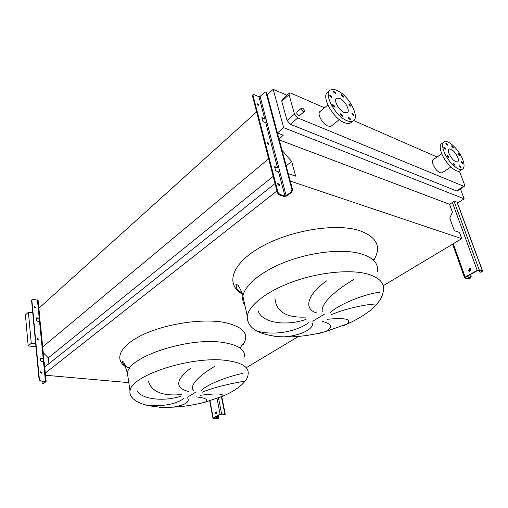 <?xml version="1.0" encoding="UTF-8"?>
<svg xmlns="http://www.w3.org/2000/svg" width="508" height="508" viewBox="0 0 508 508"><rect width="100%" height="100%" fill="white"/><g stroke="black" fill="none" stroke-linecap="round" stroke-linejoin="round"><path stroke-width="0.76" d="M470.967 269.196L469.843 268.427L468.567 270.548L469.697 271.316L470.967 269.196M468.947 269.748L469.513 271.31L468.979 270.669L470.427 268.548M470.618 274.377L471.259 276.155L470.529 278.092L468.528 278.517L465.404 277.641L465.588 277.19L477.628 270.459L478.644 270.237L481.743 271.164L480.936 271.958L481.343 272.078L482.594 271.12L479.254 269.9L477.215 270.339L465.176 277.076L464.56 277.673L464.814 277.971L467.931 278.848L470.529 278.092M470.313 274.549L471.259 276.155M481.343 272.078L480.212 272.123M478.866 270.307L479.254 271.355L480.397 272.123L480.936 271.958M470.122 277.971L470.853 276.034M268.307 144.469L267.037 142.919M267.068 143.116L267.221 142.462L268.846 143.777L268.7 144.437L267.068 143.116M258.223 105.569L256.984 104.121M257.004 104.235L257.131 103.645L258.756 104.953L258.636 105.543L257.004 104.235M278.917 185.452L277.635 183.794M277.673 184.087L277.851 183.35L279.476 184.677L279.298 185.42L277.673 184.087M265.995 118.891L264.096 119.075L261.861 118.193M278.816 167.767L276.86 167.983L274.587 167.196M284.302 196.501L286.798 195.967L291.744 192.157L291.103 191.948L286.156 195.764L284.905 196.031L279.743 194.393L279.14 194.869L284.302 196.501M265.875 92.24L266.694 92.907L265.297 91.992L264.604 92.342L260.109 96.457L258.94 96.704L253.962 94.628L253.219 94.609L253.048 95.434L278.054 192.469L279.743 194.393M264.655 118.574L265.843 118.326L266.916 122.422L265.728 122.669L263.347 121.736L262.541 120.802L261.925 117.627L264.655 118.574L258.94 96.704M277.451 167.5L278.676 167.24L279.819 171.609L278.594 171.869L276.168 171.037L275.336 170.085L274.695 166.668L277.451 167.5L265.728 122.669M266.071 92.647L291.929 189.49L292.57 189.7L291.744 192.157M266.694 92.907L292.57 189.7M279.14 194.869L277.451 192.945L278.054 192.469M253.048 95.434L252.495 95.942L277.451 192.945M252.495 95.942L253.117 94.704M291.103 191.948L291.929 189.49M216.706 412.598L216.002 411.867L215.341 413.372L216.046 414.096L216.706 412.598M216.167 414.064L215.767 413.398L216.306 411.931M218.656 415.271L218.942 416.731L218.459 418.16L216.935 418.484L213.519 418.198L220.497 414.242L224.492 414.28L224.219 414.693L224.644 414.719L225.234 414.293L221.621 413.88L220.072 414.217L213.214 418.059L213.379 418.484L216.599 418.675L218.459 418.16M218.281 415.48L218.516 416.706L218.942 416.731M224.644 414.719L224.263 414.769M223.374 414.21L224.219 414.693M218.04 418.135L218.516 416.706M199.993 403.523L205.327 402.095C208.744 399.688 205.784 397.967 196.45 396.913M200.089 395.319C216.306 393.262 223.882 393.541 222.796 396.157L220.669 397.148M243.764 381.286C236.43 382.67 216.713 386.067 202.381 392.157M200.717 390.97C207.639 383.597 231.292 375.507 243.046 373.393M187.865 398.539C189.668 402.26 184.709 405.136 172.98 407.162L159.417 407.53M319.037 333.515L325.634 331.521C333.096 327.336 332.01 323.971 322.389 321.412M327.031 319.316C345.237 317.57 351.974 319.119 347.237 323.964L343.833 325.615M376.13 304.019C370.472 303.949 348.901 307.048 331.057 314.814M329.908 312.953C340.639 302.73 368.579 293.129 379.508 292.322M312.515 323.228C313.754 329.032 300.038 335.915 283.699 336.861L274.441 336.74M301.339 109.176C302.133 110.928 303.098 111.741 304.228 111.627L304.438 110.49C303.644 108.744 302.679 107.925 301.549 108.045L301.339 109.176M299.745 115.449L299.606 115.57C298.469 115.691 297.51 114.878 296.723 113.138L296.939 112.001L301.409 108.16M462.845 163.151L461.366 161.69L461.327 162.477L462.807 163.944L462.845 163.151M459.67 154.845L458.191 153.391L458.153 154.159L459.632 155.619L459.67 154.845M453.333 147.13L451.834 145.663L451.796 146.425L453.295 147.892L453.333 147.13M447.427 144.405L445.91 142.926L445.865 143.688L447.383 145.174L447.427 144.405M445.402 148.368L443.871 146.876L443.827 147.65L445.357 149.142L445.402 148.368M448.564 156.807L447.034 155.315L446.983 156.108L448.513 157.601L448.564 156.807M455.06 164.687L453.549 163.201L453.498 164.008L455.016 165.494L455.06 164.687M460.985 167.278L459.486 165.805L459.448 166.605L460.94 168.078L460.985 167.278M441.763 153.74L433.305 159.614C432.219 160.23 432.092 161.779 432.937 164.274C435.705 170.091 438.696 172.987 441.922 172.968L442.322 172.701M462.75 159.664C464.642 164.884 464.471 168.11 462.229 169.342C458.184 171.583 447.192 160.801 443.827 151.162C442.049 146.075 442.233 142.939 444.36 141.745C448.462 139.446 459.302 150.089 462.75 159.664M460.604 170.428L459.804 170.961C455.74 173.209 444.754 162.465 441.414 152.838C439.649 147.764 439.839 144.621 441.985 143.421L443.598 142.278M448.958 153.467C448.113 151.067 448.196 149.587 449.205 149.022C452.228 149.054 455.098 151.86 457.816 157.448C458.686 159.874 458.603 161.373 457.568 161.944C454.546 161.9 451.669 159.074 448.958 153.467M331.851 96.812L329.851 95.066L329.736 95.853L331.73 97.606L331.851 96.812M334.791 106.267L332.791 104.515L332.664 105.327L334.664 107.08L334.791 106.267M342.595 115.526L340.62 113.779L340.493 114.605L342.468 116.351L342.595 115.526M350.533 118.993L348.596 117.265L348.475 118.091L350.412 119.818L350.533 118.993M353.917 114.77L352.006 113.055L351.892 113.868L353.803 115.576L353.917 114.77M350.933 105.48L349.015 103.772L348.907 104.559L350.825 106.267L350.933 105.48M343.351 96.45L341.414 94.729L341.306 95.504L343.243 97.225L343.351 96.45M335.464 92.812L333.496 91.078L333.381 91.853L335.356 93.593L335.464 92.812M346.723 120.536C335.134 116.129 323.024 93.193 330.486 90.024C332.181 89.097 334.442 89.281 337.261 90.57C348.869 95.421 360.534 117.805 352.977 120.98C351.403 121.78 349.314 121.634 346.723 120.536M351.587 122.085L350.469 122.98C348.888 123.787 346.805 123.641 344.208 122.555C332.613 118.193 320.554 95.307 328.035 92.107L329.438 90.913M339.744 98.425C345.173 100.641 350.685 111.182 347.161 112.668L344.17 112.446C338.741 110.331 333.127 99.663 336.633 98.177L339.744 98.425M327.844 104.972L320.25 111.335C316.509 112.973 322.237 124.003 327.939 126.086L331.108 126.251L331.66 125.8M324.46 107.81L290.767 93.085L289.37 93.021L289.058 94.742L294.513 114.078L297.809 117.932L463.715 186.246L464.337 186.296L464.445 184.537L459.372 171.101M437.064 157.004L353.625 120.548M258.864 331.527C276.549 335.877 298.526 330.556 308.419 322.732M274.942 298.101C276.079 312.185 287.141 318.465 308.14 316.935M306.057 319.399C287.058 326.053 262.788 323.533 258.191 311.163M353.676 279.527C335.477 290.354 320.224 303.765 322.326 311.944M316.821 312.953C302.724 309.099 307.918 293.745 326.676 280.848M286.874 95.237L273.196 89.319L267.233 94.755L277.451 132.969L283.274 135.217L278.975 138.849M383.184 285.725L461.759 238.684L459.499 232.454L454.285 230.664L449.783 218.18L452.38 212.103L449.548 204.305L454.45 201.174L458.178 202.609L464.16 198.806L283.648 127.673L273.196 89.319M464.16 198.806L460.426 188.83M289.166 93.199L282.092 99.492L281.762 101.219L287.071 120.472L290.347 124.282L456.521 190.913L457.283 190.868M45.498 375.253L128.797 382.638M43.275 352.723L48.298 357.842L48.895 363.728M246.697 367.443L298.545 336.404M290.265 181.083L461.759 238.684M45.282 373.082L276.936 190.951M44.691 367.074L275.031 183.54M286.188 165.83L291.656 161.417L295.656 176.149L288.271 173.609M48.298 357.842L273.177 176.333M278.682 171.894L279.679 171.082M282.048 150.336L291.656 161.417M42.094 347.396L268.662 158.782M38.291 308.75L256.61 111.938M32.741 312.852L28.404 312.229L25.4 314.966L28.2 345.923L35.966 346.799M279.254 139.884L449.548 204.305M283.648 127.673L277.451 132.969M35.681 343.802L31.274 343.294L28.404 312.229M31.274 343.294L28.2 345.923M143.453 404.622L147.174 405.314C163.938 406.502 176.181 404.19 183.909 398.38M215.055 366.109C199.676 375.253 189.154 385.115 193.37 390.627M188.601 391.528C174.777 387.864 175.482 380.067 190.703 368.135M148.533 381.648C151.917 392.043 163.017 396.342 181.832 394.538M180.67 396.259C165.411 401.339 143.046 400.114 136.963 390.989M42.126 372.491L40.78 371.672L40.481 372.339L41.821 373.158L42.126 372.491M40.589 371.862L41.815 372.739L41.707 373.215M38.906 339.28L37.541 338.48L37.281 339.09L38.64 339.89L38.906 339.28M37.363 338.671L38.602 339.541L38.519 339.954M35.801 307.308L34.43 306.514L34.207 307.067L35.573 307.861L35.801 307.308M34.265 306.711L35.446 307.931M40.456 358.134L43.186 358.553L43.409 361.632M45.104 381.381L45.377 381.673L42.85 383.623L43.44 383.667L46.12 381.508L40.386 380.987L45.104 381.381M40.024 321.577L39.891 318.503L39.205 318.052L36.69 317.83L36.741 320.491L37.37 321.139L40.227 321.882L43.834 358.413M43.993 361.766L43.847 358.508L43.148 358.102L40.615 357.943L40.64 360.769L41.281 361.423L44.196 362.039L46.107 381.419M34.766 306.711L34.881 307.918M37.852 338.665L37.973 339.947M41.053 371.843L41.18 373.215M41.948 381.121L42.12 382.899L42.85 383.623M39.453 321.418L39.249 318.541L36.741 318.014L37.04 317.754M40.386 380.987L39.084 379.679L39.395 379.432L40.697 380.746M39.884 318.402L38.1 300.393L32.893 299.218L32.169 299.377L31.566 300.418L39.084 379.679M31.566 300.418L32.055 299.479M31.858 300.145L39.395 379.432M43.44 383.667L43.091 383.737M43.694 358.724L43.091 358.419M39.745 318.738L39.154 318.389M453.276 243.764L465.176 277.076M452.393 202.489L477.215 270.339M454.101 201.397L479.254 269.9M457.029 202.165L482.352 270.827M481.33 271.037L481.546 271.621M467.639 276.041L468.528 278.517M468.535 275.539L469.525 278.301M260.109 96.457L265.843 118.326M266.916 122.422L278.676 167.24M278.594 171.869L284.905 196.031M279.819 171.609L286.156 195.764M275.025 166.662L274.555 167.049M262.28 117.634L261.823 118.04M209.956 400.875L213.214 418.059M217.037 398.526L220.072 414.217M218.523 397.98L221.621 413.88M221.463 396.894L224.841 414.09M215.805 412.591L216.078 414.007M216.548 416.452L216.935 418.484M216.503 412.109L216.713 413.195M217.265 416.052L217.697 418.319M244.45 356.94C245.396 349.802 238.379 345.002 223.406 342.544C189.211 336.652 127.552 356.908 127.432 373.247L128.143 378.13M242.843 345.097C250.133 334.086 243.529 326.447 223.018 322.193C200.8 318.459 165.036 324.015 142.399 334.937C119.628 345.834 113.894 359.499 125.901 366.903M129.502 368.503L123.876 364.661L122.32 362.401L122.199 360.991L123.806 362.109L127.432 373.247L130.023 391.052C129.076 396.208 134.353 402.26 147.174 405.314C154.984 407.022 163.589 407.638 172.98 407.162C183.788 406.629 194.57 404.94 205.327 402.095L222.796 396.157C237.077 390.252 248.063 381.146 248.12 374.072C249.155 367.24 242.138 362.737 227.076 360.559C192.665 355.321 130.264 375.444 130.023 391.052C129.565 393.567 130.308 395.808 132.239 397.777M187.369 397.231L195.917 392.049M377.488 271.786C378.739 263.493 373.113 257.454 360.604 253.67C343.173 248.799 313.157 251.727 287.725 261.118C262.261 270.504 244.71 284.867 242.888 296.177L242.888 296.183C242.322 299.669 243.014 302.8 244.958 305.562M242.246 294.03C225.463 284.62 231.013 264.211 260.064 247.466C288.9 230.632 335.128 222.834 359.124 230.473C376.676 236.779 381.673 246.494 374.117 259.62M312.718 321.234L324.358 314.173M247.244 315.919C247.002 323.799 251.758 329.508 261.499 333.058C267.932 335.356 275.336 336.626 283.699 336.861C297.205 337.185 311.182 335.407 325.634 331.521L347.237 323.964C355.562 320.338 362.922 316.071 369.322 311.175C377.73 304.603 382.403 297.872 383.343 290.963C384.74 282.988 379.159 277.254 366.598 273.755C349.085 269.272 318.732 272.421 292.932 281.737C267.1 291.046 249.212 305.041 247.244 315.919L242.888 296.183M289.058 94.742L281.762 101.219M294.513 114.078L287.071 120.472M297.809 117.932L290.347 124.282M463.715 186.246L456.521 190.913M39.541 321.431L43.148 358.102M43.498 361.645L45.415 381.14M37.421 299.917L39.205 318.052M470.256 268.548L469.843 268.427M452.603 244.164L464.56 277.673M457.175 202.222L482.517 270.904M480.803 272.244L480.397 272.123M209.696 400.952L212.973 418.287M221.793 396.761L225.222 414.217M224.46 414.782L224.041 414.757M242.595 344.595L239.935 347.967M373.577 259.556L373.234 260.013M304.228 111.627L299.606 115.57M450.85 166.935L441.922 172.968M462.229 169.342L459.804 170.961M449.205 149.022L448.843 149.276M464.337 186.296L457.143 190.957M243.376 294.145C239.001 291.059 236.734 288.957 236.588 287.82L235.972 284.309L238.055 285.217C240.601 289.3 242.214 292.951 242.888 296.177M339.325 119.583L331.108 126.251M336.633 98.177L336.137 98.596M352.977 120.98L350.469 122.98M42.678 383.705L43.263 383.756"/></g></svg>
